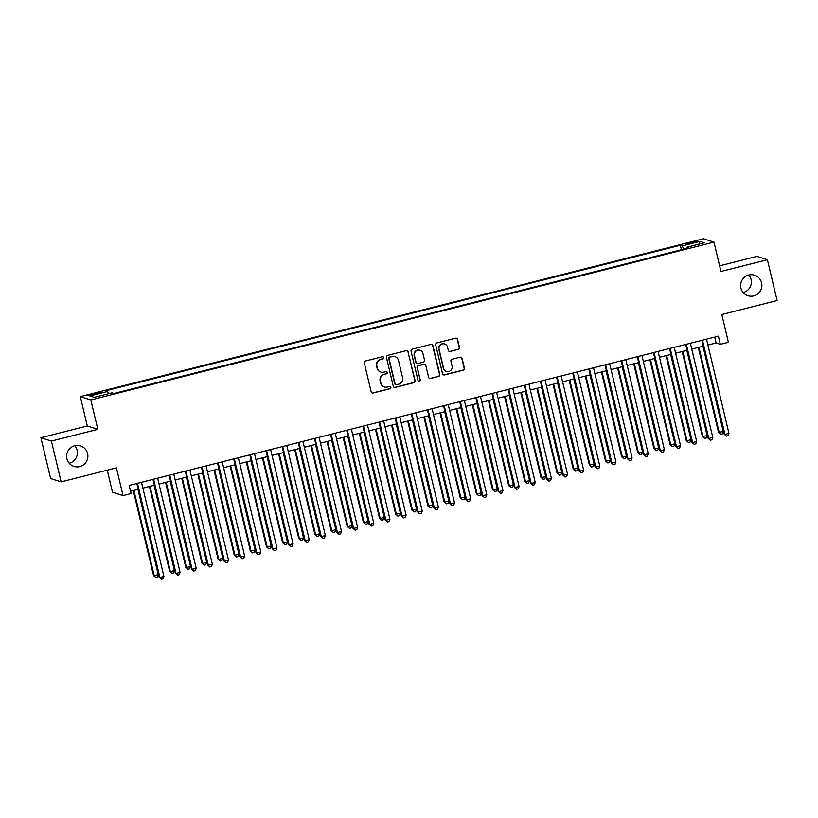 <?xml version="1.0" encoding="UTF-8"?>
<svg xmlns="http://www.w3.org/2000/svg" width="818" height="818" viewBox="0 0 818 818"><rect width="100%" height="100%" fill="white"/><g stroke="black" fill="none" stroke-linecap="round" stroke-linejoin="round"><path stroke-width="1.23" d="M383.714 357.558A1.155 1.135 107.7 0 0 382.333 356.72L365.503 360.983A1.656 1.626 107.7 0 0 364.296 362.988L371.167 391.812A1.656 1.626 107.7 0 0 373.131 393.018L389.971 388.754A1.155 1.135 107.7 0 0 390.053 386.525A1.155 1.135 107.7 0 0 389.44 386.505L387.251 387.057A5.297 5.205 107.7 0 1 380.963 383.223L380.39 380.82A5.297 5.205 107.7 0 1 384.245 374.409L386.423 373.857A1.155 1.135 107.7 0 0 386.505 371.628A1.155 1.135 107.7 0 0 385.891 371.607L383.703 372.159A5.297 5.205 107.7 0 1 377.415 368.325L376.842 365.922A5.297 5.205 107.7 0 1 380.697 359.511L382.875 358.959A1.155 1.135 107.7 0 0 383.714 357.558M380.881 372.078L380.595 371.986A5.297 5.205 107.7 0 1 377.129 368.233L376.556 365.83A5.297 5.205 107.7 0 1 380.411 359.419L382.589 358.867A1.155 1.135 107.7 0 0 382.814 356.699M372.108 392.937A1.656 1.626 107.7 0 0 372.844 392.926L389.685 388.662A1.155 1.135 107.7 0 0 389.91 386.495M384.429 386.975L384.143 386.883A5.297 5.205 107.7 0 1 380.677 383.131L380.104 380.728A5.297 5.205 107.7 0 1 383.959 374.317L386.137 373.765A1.155 1.135 107.7 0 0 386.362 371.597M740.924 288.069A10.777 10.614 107.7 0 0 758.47 293.284A10.777 10.614 107.7 0 0 754.533 275.175A10.777 10.614 107.7 0 0 740.924 288.069M743.194 292.547A10.777 10.614 107.7 0 0 748.797 275.001M66.933 458.775A10.777 10.614 107.7 0 0 84.479 463.99A10.777 10.614 107.7 0 0 80.542 445.892A10.777 10.614 107.7 0 0 66.933 458.775M69.203 463.254A10.777 10.614 107.7 0 0 74.806 445.708M691.251 242.261L686.915 243.805L693.071 242.844L697.406 241.3L691.251 242.261M458.274 349.46A1.656 1.626 107.7 0 0 459.481 347.456L457.548 339.368A1.656 1.626 107.7 0 0 455.585 338.161L436.884 342.895A1.656 1.626 107.7 0 0 435.687 344.899L442.548 373.734A1.656 1.626 107.7 0 0 444.522 374.93L463.213 370.196A1.656 1.626 107.7 0 0 464.419 368.192L462.088 358.427A1.656 1.626 107.7 0 0 460.125 357.221L452.129 359.255A1.656 1.626 107.7 0 0 450.922 361.249L452.078 366.096A4.427 4.356 107.7 0 1 446.495 371.382A4.427 4.356 107.7 0 1 443.601 368.243L439.072 349.266A4.427 4.356 107.7 0 1 444.655 343.979A4.427 4.356 107.7 0 1 447.558 347.118L448.305 350.278A1.656 1.626 107.7 0 0 450.278 351.484L457.988 349.368A1.656 1.626 107.7 0 0 459.195 347.364L457.272 339.276A1.656 1.626 107.7 0 0 456.321 338.151M51.411 441.076L97.833 429.327L87.311 425.974L40.9 437.722L51.411 441.076L61.135 481.874L116.422 467.865L123.037 495.606L131.105 493.561L129.162 485.401L718.398 336.157L720.341 344.317L728.419 342.272L721.813 314.531L777.1 300.533L767.386 259.735L756.865 256.382L719.615 265.819M97.833 429.327L90.829 399.951L713.971 242.118L720.965 271.494L767.386 259.735M408.274 351.842A1.656 1.626 107.7 0 0 406.301 350.646L387.609 355.38A1.656 1.626 107.7 0 0 386.403 357.384L393.274 386.219A1.656 1.626 107.7 0 0 395.237 387.415L413.939 382.681A1.656 1.626 107.7 0 0 415.135 380.677L407.988 351.76A1.656 1.626 107.7 0 0 407.047 350.636M412.252 349.143L430.943 344.409A1.656 1.626 107.7 0 1 432.916 345.605L439.777 374.439A1.656 1.626 107.7 0 1 438.581 376.433L430.575 378.468A1.656 1.626 107.7 0 1 428.612 377.262L425.82 365.574A1.656 1.626 107.7 0 0 423.857 364.368L418.55 365.718A1.656 1.626 107.7 0 0 417.344 367.722L420.248 379.889A1.155 1.135 107.7 0 1 418.785 381.28A1.155 1.135 107.7 0 1 418.029 380.452L411.045 351.147A1.656 1.626 107.7 0 1 412.252 349.143M61.135 481.874L50.614 478.52L40.9 437.722M93.958 394.573L101.708 392.18L92.189 394.01L87.996 395.503L93.958 394.573M90.829 399.951L80.317 396.597L703.46 238.764L713.971 242.118M681.414 249.735L680.351 245.257L105.634 390.82L107.628 391.454L108.508 393.703M680.351 245.257L682.335 245.891L700.096 241.392L704.421 242.772L686.66 247.261L688.644 247.905L113.937 393.468L111.954 392.834L94.193 397.333L89.868 395.953L107.628 391.454M107.26 470.186L112.516 492.252L123.037 495.606M87.311 425.974L80.317 396.597M707.907 345.032L716.077 342.957L720.341 344.317M130.563 491.26L138.232 489.317M142.884 488.141L154.377 485.227M159.029 484.051L170.522 481.137M175.175 479.961L186.668 477.058M191.32 475.871L202.803 472.968M207.465 471.781L218.948 468.878M223.611 467.691L235.093 464.788M239.746 463.612L251.238 460.698M255.891 459.522L267.384 456.608M272.036 455.432L283.529 452.518M288.181 451.342L299.664 448.428M304.327 447.252L315.809 444.338M320.472 443.162L331.955 440.258M336.607 439.072L348.1 436.168M352.752 434.982L364.245 432.078M368.898 430.892L380.39 427.988M385.043 426.812L396.526 423.898M401.188 422.722L412.671 419.808M417.323 418.632L428.816 415.718M433.468 414.542L444.961 411.628M449.614 410.452L461.107 407.538M465.759 406.362L477.252 403.448M481.904 402.272L493.387 399.368M498.05 398.182L509.532 395.278M514.185 394.092L525.677 391.188M530.33 390.002L541.823 387.098M546.475 385.922L557.968 383.008M562.62 381.832L574.113 378.918M578.766 377.742L590.248 374.828M594.911 373.652L606.394 370.738M611.046 369.562L622.539 366.648M627.191 365.472L638.684 362.568M643.337 361.382L654.829 358.478M659.482 357.292L670.965 354.388M675.627 353.202L687.11 350.298M691.772 349.122L703.255 346.208M714.687 337.098L716.077 342.957M686.66 247.261L686.731 248.386M683.623 249.173L682.335 245.891M700.096 241.392L698.869 244.173M394.215 387.333A1.656 1.626 107.7 0 0 394.951 387.323L413.652 382.589A1.656 1.626 107.7 0 0 414.859 380.585L407.988 351.76M389.879 357.18A1.155 1.135 107.7 0 0 389.041 358.581L395.074 383.887A1.155 1.135 107.7 0 0 396.444 384.736L398.744 384.153A5.297 5.205 107.7 0 0 402.599 377.742L398.468 360.441A5.297 5.205 107.7 0 0 392.18 356.597L389.603 357.088A1.155 1.135 107.7 0 0 388.754 358.499L389.041 358.581M395.83 384.716L395.544 384.624A1.155 1.135 107.7 0 1 394.787 383.806L388.754 358.499M395.012 356.689L394.726 356.597A5.297 5.205 107.7 0 0 391.894 356.515L392.18 356.597M389.603 357.088L391.894 356.515M429.552 378.386A1.656 1.626 107.7 0 0 430.288 378.376L438.295 376.352A1.656 1.626 107.7 0 0 439.491 374.347L432.63 345.513A1.656 1.626 107.7 0 0 431.689 344.388M424.736 364.399L424.46 364.307A1.656 1.626 107.7 0 0 423.571 364.286L418.264 365.626A1.656 1.626 107.7 0 0 417.057 367.63L420.248 379.889M418.642 381.219A1.155 1.135 107.7 0 0 419.961 379.797M422.937 353.437A4.427 4.356 107.7 0 0 415.728 351.3A4.427 4.356 107.7 0 0 414.45 355.585L416.045 362.272A1.656 1.626 107.7 0 0 418.018 363.478L423.325 362.129A1.656 1.626 107.7 0 0 424.522 360.124L422.937 353.437M420.043 350.298L419.757 350.206A4.427 4.356 107.7 0 0 414.174 355.493L414.45 355.585M417.129 363.448L416.843 363.356A1.656 1.626 107.7 0 1 415.759 362.18L414.174 355.493M449.246 351.403A1.656 1.626 107.7 0 0 449.992 351.392L457.988 349.368M444.655 343.979L444.379 343.887A4.427 4.356 107.7 0 0 438.796 349.174L439.072 349.266M446.495 371.382L446.209 371.3A4.427 4.356 107.7 0 1 443.315 368.151L438.796 349.174M443.499 374.859A1.656 1.626 107.7 0 0 444.235 374.838L462.937 370.104A1.656 1.626 107.7 0 0 464.133 368.1L461.812 358.335A1.656 1.626 107.7 0 0 460.871 357.21M133.283 490.575L153.498 575.443L154.213 575.678L158.242 574.655L137.935 489.399M133.896 490.422L154.213 575.678L155.717 577.416L153.498 575.443M158.242 574.655L157.332 577.007L155.717 577.416M136.841 483.458L159.183 577.263L159.899 577.488L137.455 483.305M163.927 576.465L163.007 578.827L161.402 579.236L159.899 577.488L163.927 576.465L141.494 482.283M161.402 579.236L159.183 577.263M149.428 486.485L169.643 571.363L170.349 571.588L174.387 570.565L154.081 485.309M150.042 486.332L170.349 571.588L171.852 573.336L169.643 571.363M174.387 570.565L173.467 572.927L171.852 573.336M165.563 482.395L185.788 567.273L186.494 567.498L190.533 566.475L170.226 481.219M166.187 482.242L186.494 567.498L187.997 569.246L185.788 567.273M190.533 566.475L189.612 568.837L187.997 569.246M181.708 478.305L201.934 563.183L202.639 563.408L206.678 562.385L186.361 477.129M182.332 478.152L202.639 563.408L204.142 565.156L201.934 563.183M206.678 562.385L205.758 564.747L204.142 565.156M197.854 474.215L218.069 559.093L218.784 559.318L222.823 558.295L202.506 473.039M198.477 474.062L218.784 559.318L220.287 561.066L218.069 559.093M222.823 558.295L221.903 560.657L220.287 561.066M152.976 479.368L175.328 573.173L176.034 573.398L153.6 479.215M180.072 572.375L179.152 574.737L177.537 575.146L176.034 573.398L180.072 572.375L157.639 478.193M177.537 575.146L175.328 573.173M169.121 475.289L191.473 569.083L192.179 569.308L169.745 475.125M196.218 568.285L195.297 570.647L193.682 571.056L192.179 569.308L196.218 568.285L173.784 474.103M193.682 571.056L191.473 569.083M185.267 471.199L207.619 564.993L208.324 565.218L185.891 471.035M212.363 564.195L211.443 566.557L209.827 566.966L208.324 565.218L212.363 564.195L189.919 470.013M209.827 566.966L207.619 564.993M201.412 467.109L223.754 560.903L224.469 561.128L202.036 466.945M228.508 560.105L227.588 562.467L225.972 562.876L224.469 561.128L228.508 560.105L206.064 465.923M225.972 562.876L223.754 560.903M213.999 470.125L234.214 555.003L234.93 555.228L238.958 554.205L218.651 468.949M214.613 469.972L234.93 555.228L236.433 556.976L234.214 555.003M238.958 554.205L238.048 556.567L236.433 556.976M217.557 463.019L239.899 556.813L240.615 557.048L218.171 462.865M244.643 556.025L243.733 558.377L242.118 558.786L240.615 557.048L244.643 556.025L222.21 461.843M242.118 558.786L239.899 556.813M230.144 466.045L250.359 550.913L255.104 550.115L234.797 464.859M230.758 465.882L251.075 551.138L252.578 552.886L250.359 550.913M255.104 550.115L254.183 552.477L252.578 552.886M233.703 458.929L256.044 552.723L256.76 552.958L234.316 458.775M260.789 551.935L259.868 554.287L258.263 554.696L256.76 552.958L260.789 551.935L238.355 457.753M258.263 554.696L256.044 552.723M246.279 461.955L266.504 546.823L271.249 546.025L250.942 460.769M246.903 461.792L267.21 547.048L268.713 548.796L266.504 546.823M271.249 546.025L270.329 548.387L268.713 548.796M249.838 454.839L272.189 548.643L272.895 548.868L250.461 454.685M276.934 547.845L276.014 550.207L274.398 550.616L272.895 548.868L276.934 547.845L254.5 453.663M274.398 550.616L272.189 548.643M262.425 457.865L282.65 542.733L287.394 541.945L267.087 456.679M263.048 457.702L283.355 542.958L284.858 544.706L282.65 542.733M287.394 541.945L286.474 544.297L284.858 544.706M265.983 450.749L288.335 544.553L289.04 544.778L266.607 450.595M293.079 543.755L292.159 546.117L290.543 546.526L289.04 544.778L293.079 543.755L270.646 449.573M290.543 546.526L288.335 544.553M278.57 453.775L298.795 538.643L299.5 538.878L303.539 537.855L283.222 452.599M279.194 453.622L299.5 538.878L301.004 540.616L298.795 538.643M303.539 537.855L302.619 540.207L301.004 540.616M282.128 446.659L304.48 540.463L305.186 540.688L282.752 446.505M309.224 539.665L308.304 542.027L306.689 542.436L305.186 540.688L309.224 539.665L286.781 445.483M306.689 542.436L304.48 540.463M294.715 449.685L314.93 534.563L315.646 534.788L319.685 533.765L299.368 448.509M295.339 449.532L315.646 534.788L317.149 536.536L314.93 534.563M319.685 533.765L318.764 536.127L317.149 536.536M298.273 442.569L320.615 536.373L321.331 536.598L298.887 442.415M325.37 535.575L324.449 537.937L322.834 538.346L321.331 536.598L325.37 535.575L302.926 441.393M322.834 538.346L320.615 536.373M310.86 445.595L331.075 530.473L331.791 530.698L335.82 529.675L315.513 444.419M311.474 445.442L331.791 530.698L333.294 532.446L331.075 530.473M335.82 529.675L334.91 532.037L333.294 532.446M314.419 438.489L336.76 532.283L337.476 532.508L315.032 438.325M341.505 531.485L340.595 533.847L338.979 534.256L337.476 532.508L341.505 531.485L319.071 437.303M338.979 534.256L336.76 532.283M327.006 441.505L347.221 526.383L347.936 526.608L351.965 525.585L331.658 440.329M327.619 441.352L347.936 526.608L349.439 528.356L347.221 526.383M351.965 525.585L351.045 527.947L349.439 528.356M330.564 434.399L352.906 528.193L353.621 528.418L331.178 434.235M357.65 527.395L356.73 529.757L355.114 530.166L353.621 528.418L357.65 527.395L335.216 433.213M355.114 530.166L352.906 528.193M346.699 430.309L369.051 524.103L369.756 524.328L347.323 430.145M373.795 523.305L372.875 525.667L371.26 526.076L369.756 524.328L373.795 523.305L351.362 429.123M371.26 526.076L369.051 524.103M362.844 426.219L385.196 520.013L385.902 520.238L363.468 426.066M389.941 519.226L389.02 521.577L387.405 521.986L385.902 520.238L389.941 519.226L367.507 425.043M387.405 521.986L385.196 520.013M343.141 437.415L363.366 522.293L364.071 522.518L368.11 521.495L347.803 436.239M343.764 437.262L364.071 522.518L365.574 524.266L363.366 522.293M368.11 521.495L367.19 523.857L365.574 524.266M359.286 433.325L379.511 518.203L380.217 518.428L384.255 517.405L363.949 432.149M359.91 433.172L380.217 518.428L381.72 520.176L379.511 518.203M384.255 517.405L383.335 519.767L381.72 520.176M375.431 429.245L395.656 514.113L400.401 513.315L380.084 428.059M376.055 429.082L396.362 514.338L397.865 516.086L395.656 514.113M400.401 513.315L399.481 515.677L397.865 516.086M378.99 422.129L401.341 515.923L402.047 516.158L379.613 421.976M406.086 515.135L405.166 517.487L403.55 517.896L402.047 516.158L406.086 515.135L383.642 420.953M403.55 517.896L401.341 515.923M391.577 425.156L411.791 510.023L416.546 509.225L396.229 423.969M392.2 424.992L412.507 510.248L414.01 511.996L411.791 510.023M416.546 509.225L415.626 511.587L414.01 511.996M395.135 418.039L417.477 511.843L418.192 512.068L395.748 417.886M422.231 511.046L421.311 513.407L419.695 513.816L418.192 512.068L422.231 511.046L399.787 416.863M419.695 513.816L417.477 511.843M407.722 421.065L427.937 505.933L432.681 505.135L412.374 419.879M408.335 420.902L428.652 506.158L430.156 507.906L427.937 505.933M432.681 505.135L431.771 507.497L430.156 507.906M411.28 413.949L433.622 507.753L434.338 507.978L411.894 413.796M438.366 506.955L437.456 509.317L435.841 509.726L434.338 507.978L438.366 506.955L415.933 412.773M435.841 509.726L433.622 507.753M423.867 416.976L444.082 501.843L444.798 502.078L448.826 501.056L428.52 415.8M424.481 416.822L444.798 502.078L446.301 503.816L444.082 501.843M448.826 501.056L447.906 503.407L446.301 503.816M427.425 409.859L449.767 503.663L450.473 503.888L428.039 409.706M454.511 502.865L453.591 505.227L451.976 505.636L450.473 503.888L454.511 502.865L432.078 408.683M451.976 505.636L449.767 503.663M440.002 412.885L460.227 497.753L460.933 497.988L464.972 496.966L444.665 411.71M440.626 412.732L460.933 497.988L462.436 499.726L460.227 497.753M464.972 496.966L464.051 499.317L462.436 499.726M443.56 405.769L465.912 499.573L466.618 499.798L444.184 405.616M470.657 498.776L469.736 501.137L468.121 501.546L466.618 499.798L470.657 498.776L448.223 404.593M468.121 501.546L465.912 499.573M456.147 408.796L476.373 493.673L477.078 493.898L481.117 492.876L460.81 407.62M456.771 408.642L477.078 493.898L478.581 495.647L476.373 493.673M481.117 492.876L480.197 495.238L478.581 495.647M459.706 401.679L482.058 495.483L482.763 495.708L460.329 401.526M486.802 494.685L485.882 497.047L484.266 497.456L482.763 495.708L486.802 494.685L464.358 400.503M484.266 497.456L482.058 495.483M472.293 404.705L492.518 489.583L493.223 489.808L497.262 488.786L476.945 403.53M472.916 404.552L493.223 489.808L494.726 491.557L492.518 489.583M497.262 488.786L496.342 491.148L494.726 491.557M475.851 397.599L498.193 491.393L498.908 491.618L476.475 397.436M502.947 490.596L502.027 492.957L500.411 493.366L498.908 491.618L502.947 490.596L480.503 396.413M500.411 493.366L498.193 491.393M488.438 400.615L508.653 485.493L509.369 485.718L513.407 484.696L493.09 399.44M489.052 400.462L509.369 485.718L510.872 487.467L508.653 485.493M513.407 484.696L512.487 487.058L510.872 487.467M491.996 393.509L514.338 487.303L515.054 487.528L492.61 393.346M519.093 486.505L518.172 488.867L516.557 489.276L515.054 487.528L519.093 486.505L496.649 392.323M516.557 489.276L514.338 487.303M504.583 396.526L524.798 481.403L525.514 481.628L529.543 480.606L509.236 395.35M505.197 396.372L525.514 481.628L527.017 483.377L524.798 481.403M529.543 480.606L528.632 482.968L527.017 483.377M520.729 392.435L540.943 477.313L541.659 477.538L545.688 476.516L525.381 391.26M521.342 392.282L541.659 477.538L543.162 479.287L540.943 477.313M545.688 476.516L544.768 478.878L543.162 479.287M536.864 388.356L557.089 473.223L561.833 472.426L541.526 387.17M537.487 388.192L557.794 473.448L559.297 475.197L557.089 473.223M561.833 472.426L560.913 474.788L559.297 475.197M508.142 389.419L530.483 483.213L531.199 483.438L508.755 389.256M535.228 482.416L534.318 484.777L532.702 485.186L531.199 483.438L535.228 482.416L512.794 388.233M532.702 485.186L530.483 483.213M524.287 385.329L546.629 479.123L547.334 479.358L524.9 385.176M551.373 478.336L550.453 480.687L548.837 481.096L547.334 479.358L551.373 478.336L528.939 384.153M548.837 481.096L546.629 479.123M540.422 381.239L562.774 475.033L563.479 475.268L541.046 381.086M567.518 474.246L566.598 476.597L564.982 477.006L563.479 475.268L567.518 474.246L545.085 380.063M564.982 477.006L562.774 475.033M553.009 384.266L573.234 469.133L577.978 468.336L557.671 383.08M553.633 384.102L573.939 469.358L575.443 471.107L573.234 469.133M577.978 468.336L577.058 470.698L575.443 471.107M556.567 377.149L578.919 470.953L579.625 471.178L557.191 376.996M583.663 470.156L582.743 472.518L581.128 472.927L579.625 471.178L583.663 470.156L561.22 375.973M581.128 472.927L578.919 470.953M569.154 380.176L589.379 465.043L594.124 464.256L573.807 378.99M569.778 380.012L590.085 465.268L591.588 467.017L589.379 465.043M594.124 464.256L593.203 466.608L591.588 467.017M572.712 373.059L595.054 466.863L595.77 467.088L573.336 372.906M599.809 466.066L598.888 468.428L597.273 468.837L595.77 467.088L599.809 466.066L577.365 371.883M597.273 468.837L595.054 466.863M585.299 376.086L605.514 460.953L606.23 461.188L610.269 460.166L589.952 374.91M585.913 375.932L606.23 461.188L607.733 462.927L605.514 460.953M610.269 460.166L609.349 462.518L607.733 462.927M588.858 368.969L611.199 462.773L611.915 462.998L589.471 368.816M615.944 461.976L615.034 464.338L613.418 464.747L611.915 462.998L615.944 461.976L593.51 367.793M613.418 464.747L611.199 462.773M601.445 371.996L621.66 456.873L622.375 457.098L626.404 456.076L606.097 370.82M602.058 371.842L622.375 457.098L623.878 458.847L621.66 456.873M626.404 456.076L625.494 458.438L623.878 458.847M605.003 364.879L627.345 458.683L628.06 458.908L605.617 364.726M632.089 457.886L631.169 460.248L629.563 460.657L628.06 458.908L632.089 457.886L609.655 363.703M629.563 460.657L627.345 458.683M617.59 367.906L637.805 452.783L638.521 453.008L642.549 451.986L622.242 366.73M618.203 367.752L638.521 453.008L640.024 454.757L637.805 452.783M642.549 451.986L641.629 454.348L640.024 454.757M633.725 363.816L653.95 448.693L654.656 448.918L658.695 447.896L638.388 362.64M634.349 363.662L654.656 448.918L656.159 450.667L653.95 448.693M658.695 447.896L657.774 450.258L656.159 450.667M649.87 359.726L670.095 444.603L670.801 444.828L674.84 443.806L654.523 358.55M650.494 359.572L670.801 444.828L672.304 446.577L670.095 444.603M674.84 443.806L673.92 446.168L672.304 446.577M621.148 360.799L643.49 454.593L644.195 454.818L621.762 360.636M648.234 453.796L647.314 456.158L645.699 456.567L644.195 454.818L648.234 453.796L625.801 359.613M645.699 456.567L643.49 454.593M637.283 356.709L659.635 450.503L660.341 450.728L637.907 356.546M664.38 449.706L663.459 452.068L661.844 452.477L660.341 450.728L664.38 449.706L641.946 355.523M661.844 452.477L659.635 450.503M653.429 352.619L675.78 446.413L676.486 446.638L654.052 352.456M680.525 445.616L679.605 447.978L677.989 448.387L676.486 446.638L680.525 445.616L658.081 351.433M677.989 448.387L675.78 446.413M666.016 355.636L686.241 440.513L686.946 440.738L690.985 439.716L670.668 354.46M666.639 355.482L686.946 440.738L688.449 442.487L686.241 440.513M690.985 439.716L690.065 442.078L688.449 442.487M669.574 348.529L691.916 442.323L692.631 442.548L670.198 348.376M696.67 441.536L695.75 443.888L694.134 444.297L692.631 442.548L696.67 441.536L674.226 347.353M694.134 444.297L691.916 442.323M682.161 351.556L702.376 436.423L707.13 435.626L686.813 350.37M682.774 351.392L703.091 436.648L704.595 438.397L702.376 436.423M707.13 435.626L706.21 437.988L704.595 438.397M685.719 344.439L708.061 438.233L708.777 438.468L686.333 344.286M712.805 437.446L711.895 439.798L710.28 440.207L708.777 438.468L712.805 437.446L690.372 343.263M710.28 440.207L708.061 438.233M698.306 347.466L718.521 432.333L723.265 431.536L702.959 346.28M698.92 347.302L719.237 432.558L720.74 434.307L718.521 432.333M723.265 431.536L722.355 433.898L720.74 434.307M701.864 340.349L724.206 434.154L724.922 434.378L702.478 340.196M728.95 433.356L728.03 435.718L726.425 436.127L724.922 434.378L728.95 433.356L706.517 339.173M726.425 436.127L724.206 434.154M92.414 394.941L92.189 394.01M95.972 394.061L95.747 393.11"/></g></svg>
